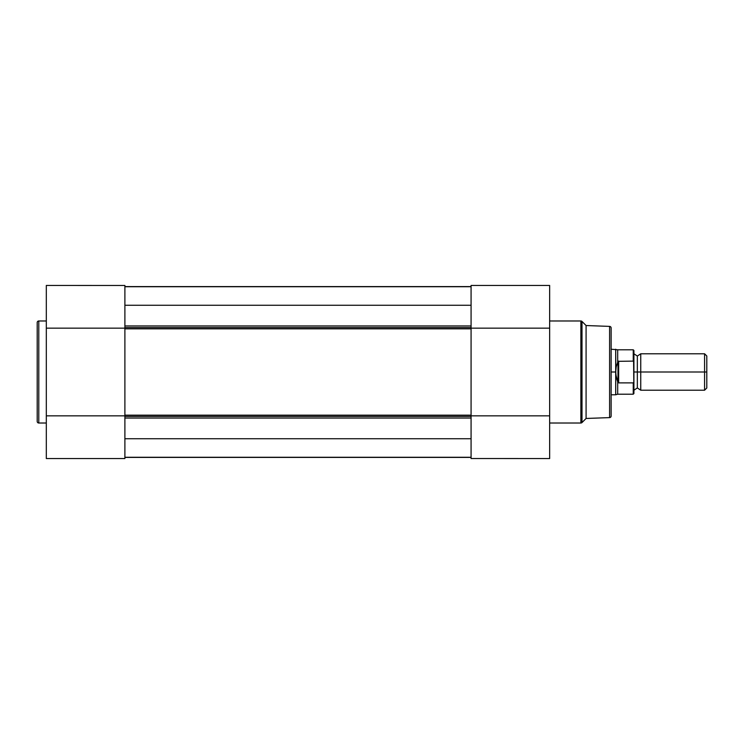 <?xml version="1.0" encoding="UTF-8"?>
<svg xmlns="http://www.w3.org/2000/svg" width="744" height="744" viewBox="0 0 744 744"><rect width="100%" height="100%" fill="white"/><g stroke="black" fill="none" stroke-linecap="round" stroke-linejoin="round"><path stroke-width="1.12" d="M37.2 322.58L37.2 421.42A1.59 1.59 0 0 0 38.79 423.02L38.79 320.98A1.59 1.59 0 0 0 37.2 322.58L37.2 421.42A1.59 1.59 0 0 0 38.79 423.02L46.314 423.02L38.79 423.02L38.79 320.98L46.314 320.98L38.79 320.98A1.59 1.59 0 0 0 37.2 322.58M124.89 458.546L46.314 458.546L124.89 458.546L124.89 415.84L46.314 415.84L46.314 458.546L46.314 328.16L46.314 415.84L124.89 415.84L124.89 458.546M46.314 285.51L46.314 328.16L124.89 328.16L124.89 285.482L46.314 285.454L46.314 328.16L124.89 328.16L124.89 285.454M124.89 327.565L471.073 327.565L124.89 327.565M471.073 328.829L124.89 328.829L124.89 415.171L471.073 415.171L471.073 328.829L124.89 328.829M124.89 416.435L471.073 416.435L124.89 416.435M471.073 418.044L124.89 418.044L471.073 418.044M124.89 405.229L124.89 338.771M471.073 405.229L471.073 338.771M471.073 286.589L124.89 286.589L471.073 286.589M124.89 457.411L471.073 457.411L124.89 457.411M471.073 457.272L124.89 457.272L471.073 457.272M471.073 438.746L124.89 438.746L471.073 438.746M471.073 305.254L124.89 305.254L471.073 305.254M124.89 325.956L471.073 325.956L124.89 325.956M471.073 286.728L124.89 286.728L471.073 286.728M124.89 415.171L471.073 415.171M611.14 416.017L611.14 327.983A1.59 1.59 0 0 0 609.606 326.393L609.606 417.607A1.59 1.59 0 0 0 611.14 416.017L611.14 327.983A1.59 1.59 0 0 0 609.606 326.393L586.086 325.537L586.086 418.463L609.606 417.607L609.606 326.393L586.086 325.537L582.003 321.445A1.59 1.59 0 0 0 580.878 320.98L580.878 423.02A1.59 1.59 0 0 0 582.003 422.555L582.003 321.445L582.003 422.555L586.086 418.463L586.086 325.537L582.003 321.445A1.59 1.59 0 0 0 580.878 320.98L549.649 320.98L580.878 320.98L580.878 423.02L549.649 423.02L580.878 423.02A1.59 1.59 0 0 0 582.003 422.555L586.086 418.463L609.606 417.607A1.59 1.59 0 0 0 611.14 416.017M471.073 285.454L549.649 285.454L471.073 285.454L471.073 328.16L549.649 328.16L549.649 285.454L549.649 328.16L471.073 328.16L471.073 285.454M549.649 458.49L549.649 415.84L471.073 415.84L471.073 458.518L549.649 458.546L549.649 328.16L549.649 415.84L471.073 415.84L471.073 458.546M706.8 355.995L704.577 353.781L640.751 353.781L640.751 372L640.751 353.781L640.751 372L637.338 372L637.338 356.06L637.338 372L640.751 372L640.751 390.219L640.751 372L704.577 372L704.577 353.781L704.577 372L706.8 372L706.8 355.995L706.8 372L704.577 372L704.577 390.219L704.577 372L640.751 372L640.751 390.219L637.338 387.94L637.338 372L637.338 387.94L633.916 390.219L633.916 350.48L633.916 362.598L633.237 361.119L617.976 361.324L616.209 366.876L615.697 372L615.697 349.224L615.827 374.585L617.976 382.676L617.976 361.324L617.976 382.676L618.655 382.881L618.655 361.119L618.655 382.881L633.237 382.881L633.795 382.267L633.358 382.853M633.916 372L637.338 372L633.916 372M633.237 382.881L633.237 394.208L633.237 382.881L618.655 382.881L617.687 381.858L617.687 394.208L617.687 381.858L616.209 377.124L615.697 372L611.14 372L615.697 372L616.209 366.876L617.976 361.324L633.237 361.119L633.237 349.792L633.442 361.184M611.14 394.776L615.697 394.776L615.697 372L615.697 394.776L617.687 394.208L633.237 394.208L633.916 393.52L633.916 390.247M633.804 382.23L633.6 361.342M611.14 349.224L617.687 349.792L617.687 362.142L617.687 349.792L633.237 349.792L633.916 350.48M706.8 388.005L706.8 372L706.8 388.005L704.577 390.219L640.751 390.219M633.916 393.52L633.795 382.267M640.751 353.781L637.338 356.06L633.916 353.781"/></g></svg>
